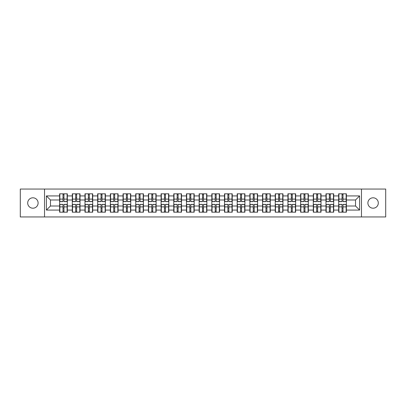 <?xml version="1.0" encoding="UTF-8"?>
<svg xmlns="http://www.w3.org/2000/svg" width="406" height="406" viewBox="0 0 406 406"><rect width="100%" height="100%" fill="white"/><g stroke="black" fill="none" stroke-linecap="round" stroke-linejoin="round"><path stroke-width="0.61" d="M373.099 208.202A5.202 5.202 0 0 1 367.892 203A5.202 5.202 0 0 1 373.099 197.798A5.202 5.202 0 0 1 378.301 203A5.202 5.202 0 0 1 373.099 208.202M32.901 208.202A5.202 5.202 0 0 1 27.699 203A5.202 5.202 0 0 1 32.901 197.798A5.202 5.202 0 0 1 38.108 203A5.202 5.202 0 0 1 32.901 208.202M361.472 216.946L385.7 216.946L385.7 189.054L361.472 189.054L361.472 216.946L44.528 216.946L44.528 189.054L20.3 189.054L20.3 216.946L44.528 216.946M361.472 189.054L44.528 189.054M355.534 206.009L355.534 199.991L346.389 199.991L346.389 206.009L355.534 206.009L359.599 210.075L359.599 195.925L346.389 195.925L346.389 193.814L338.665 193.814L338.665 199.991L333.702 199.991L333.702 206.009L338.665 206.009L338.665 199.991M359.599 210.075L346.389 210.075L346.389 212.186L338.665 212.186L338.665 210.075L333.702 210.075L333.702 212.186L325.977 212.186L325.977 210.075L321.019 210.075L321.019 212.186L313.295 212.186L313.295 210.075L308.337 210.075L308.337 212.186L300.613 212.186L300.613 210.075L295.649 210.075L295.649 212.186L287.925 212.186L287.925 210.075L282.967 210.075L282.967 212.186L275.243 212.186L275.243 210.075L270.284 210.075L270.284 212.186L262.56 212.186L262.56 210.075L257.597 210.075L257.597 212.186L249.873 212.186L249.873 210.075L244.914 210.075L244.914 212.186L237.19 212.186L237.19 210.075L232.232 210.075L232.232 212.186L224.508 212.186L224.508 210.075L219.544 210.075L219.544 212.186L211.82 212.186L211.82 210.075L206.862 210.075L206.862 212.186L199.138 212.186L199.138 210.075L194.18 210.075L194.18 212.186L186.455 212.186L186.455 210.075L181.492 210.075L181.492 212.186L173.768 212.186L173.768 210.075L168.81 210.075L168.81 212.186L161.086 212.186L161.086 210.075L156.127 210.075L156.127 212.186L148.403 212.186L148.403 210.075L143.44 210.075L143.44 212.186L135.716 212.186L135.716 210.075L130.757 210.075L130.757 212.186L123.033 212.186L123.033 210.075L118.075 210.075L118.075 212.186L110.351 212.186L110.351 210.075L105.387 210.075L105.387 212.186L97.663 212.186L97.663 210.075L92.705 210.075L92.705 212.186L84.981 212.186L84.981 210.075L80.023 210.075L80.023 212.186L72.298 212.186L72.298 210.075L67.335 210.075L67.335 212.186L59.611 212.186L59.611 210.075L46.401 210.075L46.401 195.925L59.611 195.925L59.611 199.991L50.466 199.991L50.466 206.009L59.611 206.009L59.611 199.991M338.665 195.925L333.702 195.925L333.702 193.814L325.977 193.814L325.977 195.925L321.019 195.925L321.019 193.814L313.295 193.814L313.295 195.925L308.337 195.925L308.337 193.814L300.613 193.814L300.613 195.925L295.649 195.925L295.649 193.814L287.925 193.814L287.925 195.925L282.967 195.925L282.967 193.814L275.243 193.814L275.243 195.925L270.284 195.925L270.284 193.814L262.56 193.814L262.56 195.925L257.597 195.925L257.597 193.814L249.873 193.814L249.873 195.925L244.914 195.925L244.914 193.814L237.19 193.814L237.19 195.925L232.232 195.925L232.232 193.814L224.508 193.814L224.508 195.925L219.544 195.925L219.544 193.814L211.82 193.814L211.82 195.925L206.862 195.925L206.862 193.814L199.138 193.814L199.138 195.925L194.18 195.925L194.18 193.814L186.455 193.814L186.455 195.925L181.492 195.925L181.492 193.814L173.768 193.814L173.768 195.925L168.81 195.925L168.81 193.814L161.086 193.814L161.086 195.925L156.127 195.925L156.127 193.814L148.403 193.814L148.403 195.925L143.44 195.925L143.44 193.814L135.716 193.814L135.716 195.925L130.757 195.925L130.757 193.814L123.033 193.814L123.033 195.925L118.075 195.925L118.075 193.814L110.351 193.814L110.351 195.925L105.387 195.925L105.387 193.814L97.663 193.814L97.663 195.925L92.705 195.925L92.705 193.814L84.981 193.814L84.981 195.925L80.023 195.925L80.023 193.814L72.298 193.814L72.298 195.925L67.335 195.925L67.335 193.814L59.611 193.814L59.611 195.925M338.665 206.009L338.665 210.075M333.702 206.009L333.702 210.075M333.702 195.925L333.702 199.991M321.019 206.009L325.977 206.009L325.977 199.991L321.019 199.991L321.019 210.075M325.977 206.009L325.977 210.075M325.977 195.925L325.977 199.991M321.019 195.925L321.019 199.991M308.337 206.009L313.295 206.009L313.295 199.991L308.337 199.991L308.337 210.075M313.295 206.009L313.295 210.075M313.295 195.925L313.295 199.991M308.337 195.925L308.337 199.991M295.649 206.009L300.613 206.009L300.613 199.991L295.649 199.991L295.649 210.075M300.613 206.009L300.613 210.075M300.613 195.925L300.613 199.991M295.649 195.925L295.649 199.991M282.967 206.009L287.925 206.009L287.925 199.991L282.967 199.991L282.967 210.075M287.925 206.009L287.925 210.075M287.925 195.925L287.925 199.991M282.967 195.925L282.967 199.991M270.284 206.009L275.243 206.009L275.243 199.991L270.284 199.991L270.284 210.075M275.243 206.009L275.243 210.075M275.243 195.925L275.243 199.991M270.284 195.925L270.284 199.991M257.597 206.009L262.56 206.009L262.56 199.991L257.597 199.991L257.597 210.075M262.56 206.009L262.56 210.075M262.56 195.925L262.56 199.991M257.597 195.925L257.597 199.991M244.914 206.009L249.873 206.009L249.873 199.991L244.914 199.991L244.914 210.075M249.873 206.009L249.873 210.075M249.873 195.925L249.873 199.991M244.914 195.925L244.914 199.991M232.232 206.009L237.19 206.009L237.19 199.991L232.232 199.991L232.232 210.075M237.19 206.009L237.19 210.075M237.19 195.925L237.19 199.991M232.232 195.925L232.232 199.991M219.544 206.009L224.508 206.009L224.508 199.991L219.544 199.991L219.544 210.075M224.508 206.009L224.508 210.075M224.508 195.925L224.508 199.991M219.544 195.925L219.544 199.991M206.862 206.009L211.82 206.009L211.82 199.991L206.862 199.991L206.862 210.075M211.82 206.009L211.82 210.075M211.82 195.925L211.82 199.991M206.862 195.925L206.862 199.991M194.18 206.009L199.138 206.009L199.138 199.991L194.18 199.991L194.18 210.075M199.138 206.009L199.138 210.075M199.138 195.925L199.138 199.991M194.18 195.925L194.18 199.991M181.492 206.009L186.455 206.009L186.455 199.991L181.492 199.991L181.492 210.075M186.455 206.009L186.455 210.075M186.455 195.925L186.455 199.991M181.492 195.925L181.492 199.991M168.81 206.009L173.768 206.009L173.768 199.991L168.81 199.991L168.81 210.075M173.768 206.009L173.768 210.075M173.768 195.925L173.768 199.991M168.81 195.925L168.81 199.991M156.127 206.009L161.086 206.009L161.086 199.991L156.127 199.991L156.127 210.075M161.086 206.009L161.086 210.075M161.086 195.925L161.086 199.991M156.127 195.925L156.127 199.991M143.44 206.009L148.403 206.009L148.403 199.991L143.44 199.991L143.44 210.075M148.403 206.009L148.403 210.075M148.403 195.925L148.403 199.991M143.44 195.925L143.44 199.991M130.757 206.009L135.716 206.009L135.716 199.991L130.757 199.991L130.757 210.075M135.716 206.009L135.716 210.075M135.716 195.925L135.716 199.991M130.757 195.925L130.757 199.991M118.075 206.009L123.033 206.009L123.033 199.991L118.075 199.991L118.075 210.075M123.033 206.009L123.033 210.075M123.033 195.925L123.033 199.991M118.075 195.925L118.075 199.991M105.387 206.009L110.351 206.009L110.351 199.991L105.387 199.991L105.387 210.075M110.351 206.009L110.351 210.075M110.351 195.925L110.351 199.991M105.387 195.925L105.387 199.991M92.705 206.009L97.663 206.009L97.663 199.991L92.705 199.991L92.705 210.075M97.663 206.009L97.663 210.075M97.663 195.925L97.663 199.991M92.705 195.925L92.705 199.991M80.023 206.009L84.981 206.009L84.981 199.991L80.023 199.991L80.023 210.075M84.981 206.009L84.981 210.075M84.981 195.925L84.981 199.991M80.023 195.925L80.023 199.991M67.335 206.009L72.298 206.009L72.298 199.991L67.335 199.991L67.335 210.075M72.298 206.009L72.298 210.075M72.298 195.925L72.298 199.991M67.335 195.925L67.335 199.991M59.611 206.009L59.611 210.075M50.466 206.009L46.401 210.075M46.401 195.925L50.466 199.991M346.389 206.009L346.389 210.075M346.389 195.925L346.389 199.991M359.599 195.925L355.534 199.991M67.091 193.814L67.091 201.62L63.96 201.62L63.96 193.814M62.986 193.814L62.986 201.62L59.855 201.62L59.855 193.814M62.986 194.87L63.96 194.87M63.96 197.879L62.986 197.879M59.855 212.186L59.855 204.38L62.986 204.38L62.986 212.186M63.96 212.186L63.96 204.38L67.091 204.38L67.091 212.186M63.96 211.13L62.986 211.13M62.986 208.121L63.96 208.121M79.779 193.814L79.779 201.62L76.648 201.62L76.648 193.814M75.673 193.814L75.673 201.62L72.542 201.62L72.542 193.814M75.673 194.87L76.648 194.87M76.648 197.879L75.673 197.879M92.461 193.814L92.461 201.62L89.33 201.62L89.33 193.814M88.356 193.814L88.356 201.62L85.224 201.62L85.224 193.814M88.356 194.87L89.33 194.87M89.33 197.879L88.356 197.879M105.144 193.814L105.144 201.62L102.013 201.62L102.013 193.814M101.038 193.814L101.038 201.62L97.907 201.62L97.907 193.814M101.038 194.87L102.013 194.87M102.013 197.879L101.038 197.879M117.831 193.814L117.831 201.62L114.7 201.62L114.7 193.814M113.726 193.814L113.726 201.62L110.594 201.62L110.594 193.814M113.726 194.87L114.7 194.87M114.7 197.879L113.726 197.879M130.514 193.814L130.514 201.62L127.382 201.62L127.382 193.814M126.408 193.814L126.408 201.62L123.277 201.62L123.277 193.814M126.408 194.87L127.382 194.87M127.382 197.879L126.408 197.879M72.542 212.186L72.542 204.38L75.673 204.38L75.673 212.186M76.648 212.186L76.648 204.38L79.779 204.38L79.779 212.186M76.648 211.13L75.673 211.13M75.673 208.121L76.648 208.121M85.224 212.186L85.224 204.38L88.356 204.38L88.356 212.186M89.33 212.186L89.33 204.38L92.461 204.38L92.461 212.186M89.33 211.13L88.356 211.13M88.356 208.121L89.33 208.121M97.907 212.186L97.907 204.38L101.038 204.38L101.038 212.186M102.013 212.186L102.013 204.38L105.144 204.38L105.144 212.186M102.013 211.13L101.038 211.13M101.038 208.121L102.013 208.121M110.594 212.186L110.594 204.38L113.726 204.38L113.726 212.186M114.7 212.186L114.7 204.38L117.831 204.38L117.831 212.186M114.7 211.13L113.726 211.13M113.726 208.121L114.7 208.121M123.277 212.186L123.277 204.38L126.408 204.38L126.408 212.186M127.382 212.186L127.382 204.38L130.514 204.38L130.514 212.186M127.382 211.13L126.408 211.13M126.408 208.121L127.382 208.121M143.196 193.814L143.196 201.62L140.065 201.62L140.065 193.814M139.091 193.814L139.091 201.62L135.959 201.62L135.959 193.814M139.091 194.87L140.065 194.87M140.065 197.879L139.091 197.879M135.959 212.186L135.959 204.38L139.091 204.38L139.091 212.186M140.065 212.186L140.065 204.38L143.196 204.38L143.196 212.186M140.065 211.13L139.091 211.13M139.091 208.121L140.065 208.121M155.884 193.814L155.884 201.62L152.752 201.62L152.752 193.814M151.778 193.814L151.778 201.62L148.647 201.62L148.647 193.814M151.778 194.87L152.752 194.87M152.752 197.879L151.778 197.879M148.647 212.186L148.647 204.38L151.778 204.38L151.778 212.186M152.752 212.186L152.752 204.38L155.884 204.38L155.884 212.186M152.752 211.13L151.778 211.13M151.778 208.121L152.752 208.121M168.566 193.814L168.566 201.62L165.435 201.62L165.435 193.814M164.46 193.814L164.46 201.62L161.329 201.62L161.329 193.814M164.46 194.87L165.435 194.87M165.435 197.879L164.46 197.879M161.329 212.186L161.329 204.38L164.46 204.38L164.46 212.186M165.435 212.186L165.435 204.38L168.566 204.38L168.566 212.186M165.435 211.13L164.46 211.13M164.46 208.121L165.435 208.121M181.249 193.814L181.249 201.62L178.117 201.62L178.117 193.814M177.143 193.814L177.143 201.62L174.012 201.62L174.012 193.814M177.143 194.87L178.117 194.87M178.117 197.879L177.143 197.879M174.012 212.186L174.012 204.38L177.143 204.38L177.143 212.186M178.117 212.186L178.117 204.38L181.249 204.38L181.249 212.186M178.117 211.13L177.143 211.13M177.143 208.121L178.117 208.121M193.936 193.814L193.936 201.62L190.805 201.62L190.805 193.814M189.83 193.814L189.83 201.62L186.699 201.62L186.699 193.814M189.83 194.87L190.805 194.87M190.805 197.879L189.83 197.879M186.699 212.186L186.699 204.38L189.83 204.38L189.83 212.186M190.805 212.186L190.805 204.38L193.936 204.38L193.936 212.186M190.805 211.13L189.83 211.13M189.83 208.121L190.805 208.121M206.618 193.814L206.618 201.62L203.487 201.62L203.487 193.814M202.513 193.814L202.513 201.62L199.382 201.62L199.382 193.814M202.513 194.87L203.487 194.87M203.487 197.879L202.513 197.879M199.382 212.186L199.382 204.38L202.513 204.38L202.513 212.186M203.487 212.186L203.487 204.38L206.618 204.38L206.618 212.186M203.487 211.13L202.513 211.13M202.513 208.121L203.487 208.121M219.301 193.814L219.301 201.62L216.17 201.62L216.17 193.814M215.195 193.814L215.195 201.62L212.064 201.62L212.064 193.814M215.195 194.87L216.17 194.87M216.17 197.879L215.195 197.879M212.064 212.186L212.064 204.38L215.195 204.38L215.195 212.186M216.17 212.186L216.17 204.38L219.301 204.38L219.301 212.186M216.17 211.13L215.195 211.13M215.195 208.121L216.17 208.121M231.988 193.814L231.988 201.62L228.857 201.62L228.857 193.814M227.883 193.814L227.883 201.62L224.751 201.62L224.751 193.814M227.883 194.87L228.857 194.87M228.857 197.879L227.883 197.879M224.751 212.186L224.751 204.38L227.883 204.38L227.883 212.186M228.857 212.186L228.857 204.38L231.988 204.38L231.988 212.186M228.857 211.13L227.883 211.13M227.883 208.121L228.857 208.121M244.671 193.814L244.671 201.62L241.54 201.62L241.54 193.814M240.565 193.814L240.565 201.62L237.434 201.62L237.434 193.814M240.565 194.87L241.54 194.87M241.54 197.879L240.565 197.879M237.434 212.186L237.434 204.38L240.565 204.38L240.565 212.186M241.54 212.186L241.54 204.38L244.671 204.38L244.671 212.186M241.54 211.13L240.565 211.13M240.565 208.121L241.54 208.121M257.353 193.814L257.353 201.62L254.222 201.62L254.222 193.814M253.248 193.814L253.248 201.62L250.116 201.62L250.116 193.814M253.248 194.87L254.222 194.87M254.222 197.879L253.248 197.879M250.116 212.186L250.116 204.38L253.248 204.38L253.248 212.186M254.222 212.186L254.222 204.38L257.353 204.38L257.353 212.186M254.222 211.13L253.248 211.13M253.248 208.121L254.222 208.121M270.041 193.814L270.041 201.62L266.909 201.62L266.909 193.814M265.935 193.814L265.935 201.62L262.804 201.62L262.804 193.814M265.935 194.87L266.909 194.87M266.909 197.879L265.935 197.879M262.804 212.186L262.804 204.38L265.935 204.38L265.935 212.186M266.909 212.186L266.909 204.38L270.041 204.38L270.041 212.186M266.909 211.13L265.935 211.13M265.935 208.121L266.909 208.121M282.723 193.814L282.723 201.62L279.592 201.62L279.592 193.814M278.617 193.814L278.617 201.62L275.486 201.62L275.486 193.814M278.617 194.87L279.592 194.87M279.592 197.879L278.617 197.879M275.486 212.186L275.486 204.38L278.617 204.38L278.617 212.186M279.592 212.186L279.592 204.38L282.723 204.38L282.723 212.186M279.592 211.13L278.617 211.13M278.617 208.121L279.592 208.121M295.406 193.814L295.406 201.62L292.274 201.62L292.274 193.814M291.3 193.814L291.3 201.62L288.169 201.62L288.169 193.814M291.3 194.87L292.274 194.87M292.274 197.879L291.3 197.879M288.169 212.186L288.169 204.38L291.3 204.38L291.3 212.186M292.274 212.186L292.274 204.38L295.406 204.38L295.406 212.186M292.274 211.13L291.3 211.13M291.3 208.121L292.274 208.121M308.093 193.814L308.093 201.62L304.962 201.62L304.962 193.814M303.987 193.814L303.987 201.62L300.856 201.62L300.856 193.814M303.987 194.87L304.962 194.87M304.962 197.879L303.987 197.879M300.856 212.186L300.856 204.38L303.987 204.38L303.987 212.186M304.962 212.186L304.962 204.38L308.093 204.38L308.093 212.186M304.962 211.13L303.987 211.13M303.987 208.121L304.962 208.121M320.776 193.814L320.776 201.62L317.644 201.62L317.644 193.814M316.67 193.814L316.67 201.62L313.539 201.62L313.539 193.814M316.67 194.87L317.644 194.87M317.644 197.879L316.67 197.879M313.539 212.186L313.539 204.38L316.67 204.38L316.67 212.186M317.644 212.186L317.644 204.38L320.776 204.38L320.776 212.186M317.644 211.13L316.67 211.13M316.67 208.121L317.644 208.121M333.458 193.814L333.458 201.62L330.327 201.62L330.327 193.814M329.352 193.814L329.352 201.62L326.221 201.62L326.221 193.814M329.352 194.87L330.327 194.87M330.327 197.879L329.352 197.879M326.221 212.186L326.221 204.38L329.352 204.38L329.352 212.186M330.327 212.186L330.327 204.38L333.458 204.38L333.458 212.186M330.327 211.13L329.352 211.13M329.352 208.121L330.327 208.121M346.145 193.814L346.145 201.62L343.014 201.62L343.014 193.814M342.04 193.814L342.04 201.62L338.908 201.62L338.908 193.814M342.04 194.87L343.014 194.87M343.014 197.879L342.04 197.879M338.908 212.186L338.908 204.38L342.04 204.38L342.04 212.186M343.014 212.186L343.014 204.38L346.145 204.38L346.145 212.186M343.014 211.13L342.04 211.13M342.04 208.121L343.014 208.121M62.986 199.107L59.855 199.107M62.986 201.513L59.855 201.513M67.091 199.107L63.96 199.107M67.091 201.513L63.96 201.513M63.96 206.893L67.091 206.893M63.96 204.487L67.091 204.487M59.855 206.893L62.986 206.893M59.855 204.487L62.986 204.487M75.673 199.107L72.542 199.107M75.673 201.513L72.542 201.513M79.779 199.107L76.648 199.107M79.779 201.513L76.648 201.513M88.356 199.107L85.224 199.107M88.356 201.513L85.224 201.513M92.461 199.107L89.33 199.107M92.461 201.513L89.33 201.513M101.038 199.107L97.907 199.107M101.038 201.513L97.907 201.513M105.144 199.107L102.013 199.107M105.144 201.513L102.013 201.513M113.726 199.107L110.594 199.107M113.726 201.513L110.594 201.513M117.831 199.107L114.7 199.107M117.831 201.513L114.7 201.513M126.408 199.107L123.277 199.107M126.408 201.513L123.277 201.513M130.514 199.107L127.382 199.107M130.514 201.513L127.382 201.513M76.648 206.893L79.779 206.893M76.648 204.487L79.779 204.487M72.542 206.893L75.673 206.893M72.542 204.487L75.673 204.487M89.33 206.893L92.461 206.893M89.33 204.487L92.461 204.487M85.224 206.893L88.356 206.893M85.224 204.487L88.356 204.487M102.013 206.893L105.144 206.893M102.013 204.487L105.144 204.487M97.907 206.893L101.038 206.893M97.907 204.487L101.038 204.487M114.7 206.893L117.831 206.893M114.7 204.487L117.831 204.487M110.594 206.893L113.726 206.893M110.594 204.487L113.726 204.487M127.382 206.893L130.514 206.893M127.382 204.487L130.514 204.487M123.277 206.893L126.408 206.893M123.277 204.487L126.408 204.487M139.091 199.107L135.959 199.107M139.091 201.513L135.959 201.513M143.196 199.107L140.065 199.107M143.196 201.513L140.065 201.513M140.065 206.893L143.196 206.893M140.065 204.487L143.196 204.487M135.959 206.893L139.091 206.893M135.959 204.487L139.091 204.487M151.778 199.107L148.647 199.107M151.778 201.513L148.647 201.513M155.884 199.107L152.752 199.107M155.884 201.513L152.752 201.513M152.752 206.893L155.884 206.893M152.752 204.487L155.884 204.487M148.647 206.893L151.778 206.893M148.647 204.487L151.778 204.487M164.46 199.107L161.329 199.107M164.46 201.513L161.329 201.513M168.566 199.107L165.435 199.107M168.566 201.513L165.435 201.513M165.435 206.893L168.566 206.893M165.435 204.487L168.566 204.487M161.329 206.893L164.46 206.893M161.329 204.487L164.46 204.487M177.143 199.107L174.012 199.107M177.143 201.513L174.012 201.513M181.249 199.107L178.117 199.107M181.249 201.513L178.117 201.513M178.117 206.893L181.249 206.893M178.117 204.487L181.249 204.487M174.012 206.893L177.143 206.893M174.012 204.487L177.143 204.487M189.83 199.107L186.699 199.107M189.83 201.513L186.699 201.513M193.936 199.107L190.805 199.107M193.936 201.513L190.805 201.513M190.805 206.893L193.936 206.893M190.805 204.487L193.936 204.487M186.699 206.893L189.83 206.893M186.699 204.487L189.83 204.487M202.513 199.107L199.382 199.107M202.513 201.513L199.382 201.513M206.618 199.107L203.487 199.107M206.618 201.513L203.487 201.513M203.487 206.893L206.618 206.893M203.487 204.487L206.618 204.487M199.382 206.893L202.513 206.893M199.382 204.487L202.513 204.487M215.195 199.107L212.064 199.107M215.195 201.513L212.064 201.513M219.301 199.107L216.17 199.107M219.301 201.513L216.17 201.513M216.17 206.893L219.301 206.893M216.17 204.487L219.301 204.487M212.064 206.893L215.195 206.893M212.064 204.487L215.195 204.487M227.883 199.107L224.751 199.107M227.883 201.513L224.751 201.513M231.988 199.107L228.857 199.107M231.988 201.513L228.857 201.513M228.857 206.893L231.988 206.893M228.857 204.487L231.988 204.487M224.751 206.893L227.883 206.893M224.751 204.487L227.883 204.487M240.565 199.107L237.434 199.107M240.565 201.513L237.434 201.513M244.671 199.107L241.54 199.107M244.671 201.513L241.54 201.513M241.54 206.893L244.671 206.893M241.54 204.487L244.671 204.487M237.434 206.893L240.565 206.893M237.434 204.487L240.565 204.487M253.248 199.107L250.116 199.107M253.248 201.513L250.116 201.513M257.353 199.107L254.222 199.107M257.353 201.513L254.222 201.513M254.222 206.893L257.353 206.893M254.222 204.487L257.353 204.487M250.116 206.893L253.248 206.893M250.116 204.487L253.248 204.487M265.935 199.107L262.804 199.107M265.935 201.513L262.804 201.513M270.041 199.107L266.909 199.107M270.041 201.513L266.909 201.513M266.909 206.893L270.041 206.893M266.909 204.487L270.041 204.487M262.804 206.893L265.935 206.893M262.804 204.487L265.935 204.487M278.617 199.107L275.486 199.107M278.617 201.513L275.486 201.513M282.723 199.107L279.592 199.107M282.723 201.513L279.592 201.513M279.592 206.893L282.723 206.893M279.592 204.487L282.723 204.487M275.486 206.893L278.617 206.893M275.486 204.487L278.617 204.487M291.3 199.107L288.169 199.107M291.3 201.513L288.169 201.513M295.406 199.107L292.274 199.107M295.406 201.513L292.274 201.513M292.274 206.893L295.406 206.893M292.274 204.487L295.406 204.487M288.169 206.893L291.3 206.893M288.169 204.487L291.3 204.487M303.987 199.107L300.856 199.107M303.987 201.513L300.856 201.513M308.093 199.107L304.962 199.107M308.093 201.513L304.962 201.513M304.962 206.893L308.093 206.893M304.962 204.487L308.093 204.487M300.856 206.893L303.987 206.893M300.856 204.487L303.987 204.487M316.67 199.107L313.539 199.107M316.67 201.513L313.539 201.513M320.776 199.107L317.644 199.107M320.776 201.513L317.644 201.513M317.644 206.893L320.776 206.893M317.644 204.487L320.776 204.487M313.539 206.893L316.67 206.893M313.539 204.487L316.67 204.487M329.352 199.107L326.221 199.107M329.352 201.513L326.221 201.513M333.458 199.107L330.327 199.107M333.458 201.513L330.327 201.513M330.327 206.893L333.458 206.893M330.327 204.487L333.458 204.487M326.221 206.893L329.352 206.893M326.221 204.487L329.352 204.487M342.04 199.107L338.908 199.107M342.04 201.513L338.908 201.513M346.145 199.107L343.014 199.107M346.145 201.513L343.014 201.513M343.014 206.893L346.145 206.893M343.014 204.487L346.145 204.487M338.908 206.893L342.04 206.893M338.908 204.487L342.04 204.487"/></g></svg>
